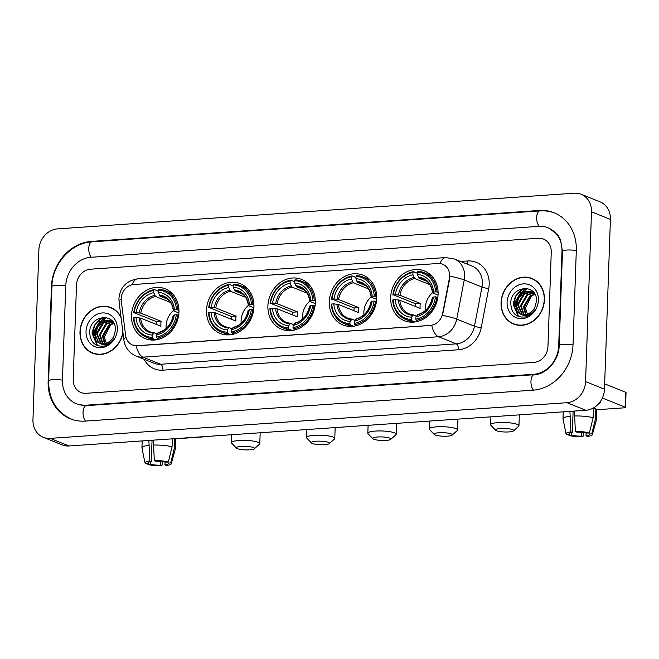<?xml version="1.0" encoding="UTF-8"?>
<svg xmlns="http://www.w3.org/2000/svg" width="659" height="659" viewBox="0 0 659 659"><rect width="100%" height="100%" fill="white"/><g stroke="black" fill="none" stroke-linecap="round" stroke-linejoin="round"><path stroke-width="0.99" d="M390.672 297.473A26.838 23.197 -68.1 0 0 404.387 320.735A26.838 23.197 -68.1 0 0 438.103 294.194A26.838 23.197 -68.1 0 0 424.388 270.923A26.838 23.197 -68.1 0 0 390.672 297.473M206.498 310.183A26.838 23.197 -68.1 0 0 220.213 333.454A26.838 23.197 -68.1 0 0 253.929 306.913A26.838 23.197 -68.1 0 0 240.214 283.642A26.838 23.197 -68.1 0 0 206.498 310.183M267.892 305.949A26.838 23.197 -68.1 0 0 281.607 329.212A26.838 23.197 -68.1 0 0 315.323 302.67A26.838 23.197 -68.1 0 0 301.608 279.408A26.838 23.197 -68.1 0 0 267.892 305.949M329.286 301.707A26.838 23.197 -68.1 0 0 343.001 324.978A26.838 23.197 -68.1 0 0 376.717 298.436A26.838 23.197 -68.1 0 0 363.002 275.165A26.838 23.197 -68.1 0 0 329.286 301.707M131.503 315.364A26.838 23.197 -68.1 0 0 145.219 338.635A26.838 23.197 -68.1 0 0 178.935 312.094A26.838 23.197 -68.1 0 0 165.22 288.823A26.838 23.197 -68.1 0 0 131.503 315.364M121.19 298.741A13.674 11.813 -68.1 0 0 121.297 301.056L125.605 335.431A13.674 11.813 -68.1 0 0 132.492 344.962A13.674 11.813 -68.1 0 0 137.113 345.678L430.343 325.431A13.674 11.813 -68.1 0 0 442.626 313.536L449.364 278.403A13.674 11.813 -68.1 0 0 442.642 264.21A13.674 11.813 -68.1 0 0 438.021 263.493L133.744 284.507A13.674 11.813 -68.1 0 0 121.19 298.741M121.009 317.201A24.556 21.228 -68.1 0 0 110.844 307.539A24.556 21.228 -68.1 0 0 79.986 331.823A24.556 21.228 -68.1 0 0 92.54 353.117A24.556 21.228 -68.1 0 0 122.961 332.779M91.494 352.376A24.556 21.228 -68.1 0 0 93.496 353.471M501.054 302.753A24.556 21.228 -68.1 0 0 513.608 324.039A24.556 21.228 -68.1 0 0 544.458 299.754A24.556 21.228 -68.1 0 0 531.904 278.46A24.556 21.228 -68.1 0 0 501.054 302.753M512.554 323.297A24.556 21.228 -68.1 0 0 514.564 324.393M449.759 274.169L449.71 278.543L442.51 315.373A17.719 1.961 10.9 0 1 456.736 319.104A20.256 17.505 111.9 0 1 438.54 336.733A17.719 8.221 86 0 1 431.719 325.381L137.352 345.777L132.632 345.019M551.254 252.24A15.19 13.131 -68.1 0 0 543.486 239.069A15.19 13.131 -68.1 0 0 538.345 238.27L90.431 269.202A15.19 13.131 -68.1 0 0 76.493 285.017L73.198 379.337A15.19 13.131 -68.1 0 0 80.958 392.509A15.19 13.131 -68.1 0 0 86.098 393.308L534.012 362.376A15.19 13.131 -68.1 0 0 547.959 346.552L551.254 252.24A15.19 13.131 -68.1 0 0 543.486 239.069A15.19 13.131 -68.1 0 0 538.345 238.27L90.431 269.202A15.19 13.131 -68.1 0 0 76.493 285.017L73.198 379.337A15.19 13.131 -68.1 0 0 80.958 392.509A15.19 13.131 -68.1 0 0 86.098 393.308L534.012 362.376A15.19 13.131 -68.1 0 0 547.959 346.552L551.254 252.24M532.843 278.864A24.556 21.228 -68.1 0 0 530.635 278.271M111.775 307.942A24.556 21.228 -68.1 0 0 109.575 307.349M113.785 309.038A24.309 21.006 -68.1 0 0 112.64 308.536L110.745 307.769A24.309 21.006 -68.1 0 0 80.217 331.807A24.309 21.006 -68.1 0 0 92.639 352.878A24.309 21.006 -68.1 0 0 122.871 332.021M121.108 317.967A24.309 21.006 -68.1 0 0 110.745 307.769M106.115 317.523A25.314 21.879 -68.1 0 0 103.825 319.64A25.314 21.879 -68.1 0 1 106.115 317.523M102.302 321.37A25.314 21.879 -68.1 0 0 99.352 325.793A25.314 21.879 -68.1 0 1 102.302 321.37M106.947 345.085L104.279 337.037L110.869 324.533M104.443 343.594L102.4 335.876L108.867 324.945L113.735 323.091M104.929 343.512L103.15 336.181L109.616 325.241L113.949 323.487M102.615 343.701L99.402 334.673L105.868 323.734L112.895 321.79M103.059 343.71L100.152 334.97L106.618 324.039L113.101 322.078M100.909 343.504L96.395 333.462L102.862 322.531L111.692 320.842M101.321 343.578L97.145 333.767L103.62 322.836L112.038 321.057M98.644 342.713A12.661 10.939 -68.1 0 0 99.336 343.026A12.661 10.939 -68.1 0 0 113.818 336.238L115.366 330.431C116.758 312.292 90.118 314.425 89.706 331.749C90.044 342.178 94.929 346.939 104.361 346.033C108.298 344.929 111.478 342.499 113.892 338.742C109.007 344.789 103.924 346.115 98.644 342.713C94.995 340.662 93.24 337.177 93.397 332.26L99.863 321.328L110.242 320.117L112.673 321.501M99.707 343.166L98.866 342.721L94.146 332.564L100.613 321.625L110.613 320.274M86.032 331.411A17.719 15.314 -68.1 0 0 101.082 347.705A17.719 15.314 -68.1 0 0 117.351 329.245A17.719 15.314 -68.1 0 0 102.302 312.951A17.719 15.314 -68.1 0 0 86.032 331.411M92.639 352.878L94.525 353.644A24.309 21.006 -68.1 0 0 95.703 354.064M97.54 345.654L92.384 333.297L94.822 325.357L100.489 319.31L104.723 317.341M95.917 339.896L95.382 334.508L97.82 326.559L104.311 320.01M97.186 345.514L92.005 333.149L94.443 325.208L100.119 319.154L103.933 317.317M95.333 338.883L95.011 334.352L97.433 326.436L103.076 320.389M204.405 436.62A2.529 0.494 -178 0 1 203.12 436.909L175.665 438.803M105.325 317.399A20.256 17.505 -68.1 0 0 101.379 320.488M99.871 322.144A20.256 17.505 -68.1 0 0 94.665 335.925M160.59 461.399L160.458 465.213A10.124 1.969 2 0 1 150.639 464.298L150.73 461.629M148.308 462.412L148.275 463.351A10.124 1.969 2 0 1 148.003 462.873A10.124 1.969 2 0 1 151.306 461.539L152.048 440.237M175.591 438.614A16.706 3.246 2 0 1 175.689 438.985L175.343 448.911A16.706 3.246 2 0 1 175.319 449.067L171.258 463.804A13.164 2.554 2 0 1 166.389 465.493L164.931 464.908L165.038 462.017M148.868 440.459L149.848 460.954L151.306 461.539M148.275 463.351L145.524 463.541A13.164 2.554 2 0 1 144.972 462.882L141.957 447.898A16.706 3.246 2 0 1 141.94 447.749A16.706 3.246 2 0 1 148.695 445.393M154.33 460.649A13.164 2.554 2 0 1 168.358 461.959L165.607 462.148A10.124 1.969 2 0 0 155.779 461.234L154.33 460.649L153.341 440.146M153.168 445.08A16.706 3.246 2 0 1 172.057 446.851L168.358 461.959M172.337 438.836L172.057 446.851M168.004 461.984L167.971 463.104L170.722 462.906L174.421 447.799L174.734 438.672M174.421 447.799A16.706 3.246 2 0 1 175.343 448.911M144.972 462.882A13.164 2.554 2 0 1 149.848 460.954M170.722 462.906A13.164 2.554 2 0 1 171.258 463.804M167.971 463.104A10.124 1.969 2 0 1 168.243 463.574A10.124 1.969 2 0 1 164.931 464.908M160.458 465.213L161.916 465.798L162.567 461.605M161.916 465.798A13.164 2.554 2 0 1 147.888 464.488L150.639 464.298M147.682 463.392L147.888 464.488M534.844 279.96A24.309 21.006 -68.1 0 0 533.699 279.457L531.813 278.699A24.309 21.006 -68.1 0 0 501.277 302.736A24.309 21.006 -68.1 0 0 513.699 323.808A24.309 21.006 -68.1 0 0 544.235 299.771A24.309 21.006 -68.1 0 0 531.813 278.699M527.184 288.444A25.314 21.879 -68.1 0 0 524.894 290.57A25.314 21.879 -68.1 0 1 527.184 288.444M523.37 292.291A25.314 21.879 -68.1 0 0 520.412 296.715A25.314 21.879 -68.1 0 1 523.37 292.291M528.007 316.007L525.347 307.959L531.928 295.454M525.511 314.516L523.46 306.797L529.935 295.866L534.803 294.013M525.989 314.434L524.21 307.102L530.684 296.163L535.009 294.408M523.674 314.631L520.462 305.595L526.928 294.664L533.955 292.711M524.119 314.631L521.211 305.891L527.678 294.96L534.161 293M521.977 314.425L517.463 304.392L523.93 293.453L532.76 291.764M522.389 314.5L518.213 304.689L524.679 293.757L533.106 291.978M519.712 313.635A12.661 10.939 -68.1 0 0 520.404 313.948A12.661 10.939 -68.1 0 0 534.886 307.16L536.434 301.352C537.826 283.213 511.178 285.347 510.766 302.679C511.112 313.099 515.997 317.86 525.429 316.954C529.366 315.85 532.538 313.42 534.951 309.664C530.075 315.71 524.992 317.037 519.712 313.635C516.055 311.583 514.3 308.099 514.457 303.181L520.923 292.25L531.302 291.039L533.741 292.423M520.775 314.088L519.926 313.643L515.206 303.486L521.681 292.555L531.673 291.204M507.092 302.333A17.719 15.314 -68.1 0 0 522.15 318.627A17.719 15.314 -68.1 0 0 538.419 300.166A17.719 15.314 -68.1 0 0 523.361 283.872A17.719 15.314 -68.1 0 0 507.092 302.333M513.699 323.808L515.593 324.566A24.309 21.006 -68.1 0 0 516.763 324.986M518.608 316.575L513.443 304.227L515.882 296.278L521.557 290.232L525.783 288.263M516.986 310.817L516.45 305.43L518.888 297.489L525.371 290.932M518.246 316.435L513.073 304.071L515.511 296.13L521.178 290.075L525.001 288.247M516.401 309.804L516.071 305.282L518.493 297.366L524.136 291.311M249.695 449.817A9.111 1.771 -178 0 0 254.358 448.771A9.111 1.771 -178 0 0 250.914 446.884A9.111 1.771 -178 0 0 241.186 446.407A9.111 1.771 -178 0 0 236.499 448.153A9.111 1.771 -178 0 0 249.695 449.817M236.499 448.153L231.704 443.21A14.177 2.751 2 0 1 231.441 442.65A14.177 2.751 2 0 1 238.995 440.492A14.177 2.751 2 0 1 259.778 443.639A14.177 2.751 2 0 1 259.481 444.174L254.358 448.771M176.488 309.779L177.864 309.911A25.116 21.706 -68.1 0 0 165.047 290.611A25.116 21.706 -68.1 0 0 158.786 289.268L158.275 290.075A24.103 20.833 -68.1 0 1 176.488 309.779L174.413 309.928A21.772 18.814 -68.1 0 0 158.201 292.374L159.997 296.138A18.732 16.195 -68.1 0 1 164.107 297.11C169.379 299.351 172.452 303.865 173.325 310.653A18.732 16.195 -68.1 0 0 166.084 325.884A18.732 16.195 -68.1 0 0 166.159 328.487M155.853 339.871L152.6 338.569L152.163 337.383A24.103 20.833 -68.1 0 1 133.95 317.671L136.026 317.531A21.772 18.814 -68.1 0 0 152.245 335.085L154.255 332.844L157.188 334.022M156.175 324.352A24.053 20.783 111.9 0 1 156.183 324.121A24.053 20.783 111.9 0 1 156.389 321.625L134.123 312.712A24.103 20.833 -68.1 0 1 153.802 290.38L153.72 292.678A21.772 18.814 -68.1 0 0 136.199 312.564L140.812 313.149L161.117 321.304A18.732 16.195 -68.1 0 0 160.878 323.791A18.732 16.195 -68.1 0 0 160.944 326.263L140.639 318.108L136.026 317.531M172.477 293.79A25.116 21.706 -68.1 0 0 170.113 292.645L165.047 290.611M133.95 317.671L133.522 317.926A25.116 21.706 -68.1 0 0 146.331 337.227L151.389 339.253A25.116 21.706 -68.1 0 0 153.893 340.06M177.864 309.911L178.943 310.348M178.655 315.266L176.315 314.747A24.103 20.833 -68.1 0 1 156.636 337.07L157.073 338.256A25.116 21.706 -68.1 0 0 177.683 314.878M157.073 338.256L159.231 339.13M146.331 337.227A25.116 21.706 -68.1 0 0 152.6 338.569M158.201 292.374L158.275 290.075M156.636 337.07L156.718 334.772A21.772 18.814 -68.1 0 0 174.24 314.887L176.315 314.747M152.245 335.085L152.163 337.383M178.886 312.992L173.622 310.883L174.413 309.928M158.728 332.54L156.718 334.772M174.24 314.887L173.449 315.842M173.622 310.883L173.441 310.496A19.473 16.829 -68.1 0 0 159.19 295.075M139.14 317.819A19.473 16.829 -68.1 0 0 153.39 333.248L154.255 332.844M153.802 290.38L154.313 289.573A25.116 21.706 -68.1 0 0 133.695 312.959M154.313 289.573L158.242 291.154M136.199 312.564L134.123 312.712M170.59 302.497L155.524 296.451L153.72 292.678M159.997 296.138L167.658 299.211M161.117 321.304L156.389 321.625M324.689 444.644A9.111 1.771 -178 0 0 329.352 443.598A9.111 1.771 -178 0 0 325.917 441.703A9.111 1.771 -178 0 0 316.18 441.225A9.111 1.771 -178 0 0 311.493 442.972A9.111 1.771 -178 0 0 324.689 444.644M311.493 442.972L306.699 438.029A14.177 2.751 2 0 1 306.435 437.477A14.177 2.751 2 0 1 313.989 435.311A14.177 2.751 2 0 1 334.78 438.466A14.177 2.751 2 0 1 334.475 439.001L329.352 443.598M248.319 305.455A18.732 16.195 -68.1 0 0 241.079 320.702A18.732 16.195 -68.1 0 0 241.153 323.305M230.848 334.698L227.594 333.388L227.157 332.202A24.103 20.833 -68.1 0 1 208.944 312.498L211.02 312.35A21.772 18.814 -68.1 0 0 227.24 329.904L229.25 327.671L232.182 328.849M231.169 319.17A24.053 20.783 111.9 0 1 231.177 318.94A24.053 20.783 111.9 0 1 231.383 316.452L209.117 307.531A24.103 20.833 -68.1 0 1 228.797 285.207L228.714 287.505A21.772 18.814 -68.1 0 0 211.193 307.391L215.806 307.967L236.111 316.122A18.732 16.195 -68.1 0 0 235.873 318.61A18.732 16.195 -68.1 0 0 235.938 321.081L215.633 312.926L211.02 312.35M247.471 288.609A25.116 21.706 -68.1 0 0 245.107 287.464L240.049 285.429A25.116 21.706 -68.1 0 0 233.78 284.087L233.27 284.894A24.103 20.833 -68.1 0 1 251.483 304.606L252.858 304.73A25.116 21.706 -68.1 0 0 240.049 285.429M208.944 312.498L208.516 312.745A25.116 21.706 -68.1 0 0 221.325 332.045L226.391 334.08A25.116 21.706 -68.1 0 0 228.895 334.887M252.858 304.73L253.937 305.166M253.649 310.084L251.31 309.565A24.103 20.833 -68.1 0 1 231.63 331.897L232.067 333.083A25.116 21.706 -68.1 0 0 252.685 309.697M232.067 333.083L234.233 333.948M221.325 332.045A25.116 21.706 -68.1 0 0 227.594 333.388M251.483 304.606L249.415 304.746A21.772 18.814 -68.1 0 0 233.195 287.192L233.27 284.894M231.63 331.897L231.713 329.599A21.772 18.814 -68.1 0 0 249.242 309.714L251.31 309.565M227.24 329.904L227.157 332.202M233.195 287.192L234.991 290.965L242.652 294.038M253.888 307.819L248.616 305.702L249.415 304.746M233.723 327.358L231.713 329.599M249.242 309.714L248.443 310.661M248.616 305.702L248.435 305.323A19.473 16.829 -68.1 0 0 234.184 289.894M214.134 312.638A19.473 16.829 -68.1 0 0 228.385 328.067L229.25 327.671M228.797 285.207L229.307 284.4A25.116 21.706 -68.1 0 0 208.689 307.786M229.307 284.4L233.237 285.973M211.193 307.391L209.117 307.531M245.585 297.316L230.518 291.27L228.714 287.505M236.111 316.122L231.383 316.452M386.083 440.401A9.111 1.771 -178 0 0 390.746 439.355A9.111 1.771 -178 0 0 387.303 437.461A9.111 1.771 -178 0 0 377.574 436.983A9.111 1.771 -178 0 0 372.887 438.729A9.111 1.771 -178 0 0 386.083 440.401M372.887 438.729L368.093 433.787A14.177 2.751 2 0 1 367.829 433.235A14.177 2.751 2 0 1 375.383 431.068A14.177 2.751 2 0 1 396.166 434.223A14.177 2.751 2 0 1 395.87 434.759L390.746 439.355M309.714 301.212A18.732 16.195 -68.1 0 0 302.465 316.46A18.732 16.195 -68.1 0 0 302.547 319.063M292.242 330.456L288.988 329.154L288.551 327.96A24.103 20.833 -68.1 0 1 270.338 308.255L272.406 308.115A21.772 18.814 -68.1 0 0 288.626 325.67L290.644 323.429L293.576 324.607M292.563 314.928A24.053 20.783 111.9 0 1 292.571 314.697A24.053 20.783 111.9 0 1 292.777 312.209L270.511 303.288A24.103 20.833 -68.1 0 1 290.191 280.965L290.108 283.263A21.772 18.814 -68.1 0 0 272.579 303.148L277.2 303.725L297.506 311.88A18.732 16.195 -68.1 0 0 297.267 314.376A18.732 16.195 -68.1 0 0 297.333 316.847L277.027 308.692L272.406 308.115M308.865 284.375A25.116 21.706 -68.1 0 0 306.493 283.222L301.435 281.195A25.116 21.706 -68.1 0 0 295.174 279.844L294.664 280.66A24.103 20.833 -68.1 0 1 312.877 300.364L314.244 300.496A25.116 21.706 -68.1 0 0 301.435 281.195M270.338 308.255L269.91 308.503A25.116 21.706 -68.1 0 0 282.719 327.803L287.777 329.838A25.116 21.706 -68.1 0 0 290.281 330.645M314.244 300.496L315.332 300.924M315.043 305.842L312.704 305.331A24.103 20.833 -68.1 0 1 293.024 327.655L293.461 328.841A25.116 21.706 -68.1 0 0 314.071 305.455M293.461 328.841L295.619 329.706M282.719 327.803A25.116 21.706 -68.1 0 0 288.988 329.154M312.877 300.364L310.801 300.504A21.772 18.814 -68.1 0 0 294.581 282.958L294.664 280.66M293.024 327.655L293.107 325.357A21.772 18.814 -68.1 0 0 310.628 305.471L312.704 305.331M288.626 325.67L288.551 327.96M294.581 282.958L296.385 286.723L304.046 289.795M315.274 303.577L310.002 301.46L310.801 300.504M295.117 323.124L293.107 325.357M310.628 305.471L309.829 306.427M310.002 301.46L309.829 301.081A19.473 16.829 -68.1 0 0 295.578 285.652M275.528 308.404A19.473 16.829 -68.1 0 0 289.779 323.824L290.644 323.429M290.191 280.965L290.701 280.157A25.116 21.706 -68.1 0 0 270.083 303.544M290.701 280.157L294.631 281.739M272.579 303.148L270.511 303.288M306.979 293.082L291.912 287.027L290.108 283.263M297.506 311.88L292.777 312.209M447.469 436.159A9.111 1.771 -178 0 0 452.132 435.113A9.111 1.771 -178 0 0 448.697 433.227A9.111 1.771 -178 0 0 438.96 432.749A9.111 1.771 -178 0 0 434.281 434.495A9.111 1.771 -178 0 0 447.469 436.159M434.281 434.495L429.487 429.553A14.177 2.751 2 0 1 429.223 428.993A14.177 2.751 2 0 1 436.777 426.834A14.177 2.751 2 0 1 457.56 429.981A14.177 2.751 2 0 1 457.264 430.516L452.132 435.113M371.108 296.978A18.732 16.195 -68.1 0 0 363.859 312.226A18.732 16.195 -68.1 0 0 363.941 314.829M353.628 326.213L350.382 324.912L349.937 323.726A24.103 20.833 -68.1 0 1 331.732 304.013L333.8 303.873A21.772 18.814 -68.1 0 0 350.02 321.427L352.03 319.187L354.962 320.365M353.957 310.694A24.053 20.783 111.9 0 1 353.965 310.463A24.053 20.783 111.9 0 1 354.163 307.967L331.905 299.054A24.103 20.833 -68.1 0 1 351.585 276.722L351.502 279.021A21.772 18.814 -68.1 0 0 333.973 298.906L338.586 299.491L358.9 307.646A18.732 16.195 -68.1 0 0 358.661 310.134A18.732 16.195 -68.1 0 0 358.727 312.605L338.413 304.45L333.8 303.873M370.251 280.133A25.116 21.706 -68.1 0 0 367.887 278.988L362.829 276.953A25.116 21.706 -68.1 0 0 356.56 275.61L356.058 276.418A24.103 20.833 -68.1 0 1 374.263 296.122L375.638 296.253A25.116 21.706 -68.1 0 0 362.829 276.953M331.732 304.013L331.304 304.269A25.116 21.706 -68.1 0 0 344.113 323.569L349.171 325.595A25.116 21.706 -68.1 0 0 351.675 326.403M375.638 296.253L376.726 296.69M376.429 301.608L374.09 301.089A24.103 20.833 -68.1 0 1 354.418 323.412L354.855 324.599A25.116 21.706 -68.1 0 0 375.465 301.221M354.855 324.599L357.013 325.472M344.113 323.569A25.116 21.706 -68.1 0 0 350.382 324.912M374.263 296.122L372.195 296.27A21.772 18.814 -68.1 0 0 355.975 278.716L356.058 276.418M354.418 323.412L354.493 321.114A21.772 18.814 -68.1 0 0 372.022 301.229L374.09 301.089M350.02 321.427L349.937 323.726M355.975 278.716L357.779 282.48L365.432 285.553M376.668 299.334L371.396 297.225L372.195 296.27M356.511 318.882L354.493 321.114M372.022 301.229L371.223 302.184M371.396 297.225L371.223 296.838A19.473 16.829 -68.1 0 0 356.972 281.418M336.922 304.161A19.473 16.829 -68.1 0 0 351.173 319.59L352.03 319.187M351.585 276.722L352.087 275.915A25.116 21.706 -68.1 0 0 331.477 299.301M352.087 275.915L356.017 277.497M333.973 298.906L331.905 299.054M368.373 288.84L353.306 282.793L351.502 279.021M358.9 307.646L354.163 307.967M508.863 431.925A9.111 1.771 -178 0 0 513.526 430.879A9.111 1.771 -178 0 0 510.091 428.984A9.111 1.771 -178 0 0 500.354 428.507A9.111 1.771 -178 0 0 495.667 430.253A9.111 1.771 -178 0 0 508.863 431.925M495.667 430.253L490.873 425.31A14.177 2.751 2 0 1 490.617 424.758A14.177 2.751 2 0 1 498.163 422.592A14.177 2.751 2 0 1 518.954 425.747A14.177 2.751 2 0 1 518.649 426.282L513.526 430.879M432.493 292.736A18.732 16.195 -68.1 0 0 425.253 307.984A18.732 16.195 -68.1 0 0 425.327 310.587M415.022 321.979L411.768 320.669L411.331 319.483A24.103 20.833 -68.1 0 1 393.126 299.779L395.194 299.631A21.772 18.814 -68.1 0 0 411.414 317.185L413.424 314.953L416.356 316.131M415.343 306.451A24.053 20.783 111.9 0 1 415.351 306.221A24.053 20.783 111.9 0 1 415.557 303.733L393.299 294.812A24.103 20.833 -68.1 0 1 412.971 272.488L412.896 274.787A21.772 18.814 -68.1 0 0 395.367 294.672L399.98 295.248L420.294 303.404A18.732 16.195 -68.1 0 0 420.055 305.891A18.732 16.195 -68.1 0 0 420.121 308.371L399.807 300.216L395.194 299.631M431.645 275.89A25.116 21.706 -68.1 0 0 429.281 274.745L424.223 272.711A25.116 21.706 -68.1 0 0 417.954 271.368L417.452 272.175A24.103 20.833 -68.1 0 1 435.657 291.888L437.032 292.011A25.116 21.706 -68.1 0 0 424.223 272.711M393.126 299.779L392.698 300.026A25.116 21.706 -68.1 0 0 405.507 319.327L410.565 321.361A25.116 21.706 -68.1 0 0 413.069 322.169M437.032 292.011L438.111 292.448M437.823 297.366L435.484 296.847A24.103 20.833 -68.1 0 1 415.804 319.178L416.249 320.365A25.116 21.706 -68.1 0 0 436.859 296.978M416.249 320.365L418.407 321.23M405.507 319.327A25.116 21.706 -68.1 0 0 411.768 320.669M435.657 291.888L433.589 292.028A21.772 18.814 -68.1 0 0 417.369 274.474L417.452 272.175M415.804 319.178L415.887 316.88A21.772 18.814 -68.1 0 0 433.416 296.995L435.484 296.847M411.414 317.185L411.331 319.483M417.369 274.474L419.173 278.246L426.826 281.319M438.062 295.1L432.79 292.983L433.589 292.028M417.897 314.64L415.887 316.88M433.416 296.995L432.617 297.942M432.79 292.983L432.617 292.604A19.473 16.829 -68.1 0 0 418.358 277.175M398.308 299.919A19.473 16.829 -68.1 0 0 412.567 315.348L413.424 314.953M412.971 272.488L413.481 271.681A25.116 21.706 -68.1 0 0 392.871 295.067M413.481 271.681L417.411 273.254M395.367 294.672L393.299 294.812M429.759 284.606L414.7 278.551L412.896 274.787M420.294 303.404L415.557 303.733M600.374 401.504A20.256 3.929 2 0 1 598.685 403.662A20.256 3.929 2 0 0 600.571 402.089A20.256 3.929 2 0 0 600.374 401.504M625.531 407.443A2.529 0.494 -178 0 0 625.234 407.204L625.753 392.311A2.529 0.494 2 0 1 626.05 392.55L625.531 407.443A2.529 0.494 -178 0 1 624.18 407.83L596.733 409.725M602.359 398.02L625.234 407.204M625.753 392.311L604.665 383.843M526.384 288.321A20.256 17.505 -68.1 0 0 522.439 291.41M520.939 293.066A20.256 17.505 -68.1 0 0 515.725 306.855M581.658 432.32L581.526 436.143A10.124 1.969 2 0 1 571.699 435.22L571.79 432.551M569.368 433.334L569.335 434.273A10.124 1.969 2 0 1 569.063 433.795A10.124 1.969 2 0 1 572.366 432.461L573.116 411.158M589.072 432.905L589.031 434.026L591.782 433.836L595.481 418.72L595.827 408.794L594.014 408.918L594.064 407.567M595.827 408.794A16.706 3.246 2 0 1 596.749 409.906L596.403 419.841A16.706 3.246 2 0 1 596.379 419.989L592.326 434.726A13.164 2.554 2 0 1 587.449 436.415L585.999 435.83L586.098 432.947M569.928 411.381L570.916 431.884L572.366 432.461M569.335 434.273L566.583 434.462A13.164 2.554 2 0 1 566.04 433.803L563.017 418.819A16.706 3.246 2 0 1 563.008 418.671A16.706 3.246 2 0 1 569.755 416.315M575.389 431.571A13.164 2.554 2 0 1 589.418 432.881L586.667 433.078A10.124 1.969 2 0 0 576.847 432.156L575.389 431.571L574.401 411.076M574.228 416.002A16.706 3.246 2 0 1 593.116 417.773L589.418 432.881M593.462 407.929L593.116 417.773M595.481 418.72A16.706 3.246 2 0 1 596.403 419.841M566.04 433.803A13.164 2.554 2 0 1 570.916 431.884M591.782 433.836A13.164 2.554 2 0 1 592.326 434.726M589.031 434.026A10.124 1.969 2 0 1 589.303 434.503A10.124 1.969 2 0 1 585.999 435.83M581.526 436.143L582.976 436.719L583.627 432.526M582.976 436.719A13.164 2.554 2 0 1 568.948 435.41L571.699 435.22M568.75 434.314L568.948 435.41M558.692 345.81L561.987 251.491A27.34 23.633 -68.1 0 0 548.016 227.792A27.34 23.633 -68.1 0 0 538.765 226.358L90.851 257.29A27.34 23.633 -68.1 0 0 65.752 285.759L62.457 380.078A27.34 23.633 -68.1 0 0 76.436 403.786A27.34 23.633 -68.1 0 0 85.686 405.219L533.592 374.287A27.34 23.633 -68.1 0 0 558.692 345.81L559.161 346M591.494 211.819A20.256 17.505 -68.1 0 0 581.147 194.265A20.256 17.505 -68.1 0 0 574.294 193.202L57.473 228.887A20.256 17.505 -68.1 0 0 38.881 249.983L32.95 419.758A20.256 17.505 -68.1 0 0 43.305 437.312A20.256 17.505 -68.1 0 0 50.158 438.375L566.979 402.69A20.256 17.505 -68.1 0 0 585.571 381.594L591.494 211.819L610.407 219.414A20.256 17.505 -68.1 0 0 600.052 201.852L581.147 194.265M43.305 437.312L62.21 444.907A20.256 17.505 -68.1 0 0 69.063 445.97L585.884 410.277A20.256 17.505 -68.1 0 0 604.476 389.189L610.407 219.414M576.304 250.502A43.543 37.637 -68.1 0 0 554.054 212.75A43.543 37.637 -68.1 0 0 539.317 210.468L91.403 241.4A43.543 37.637 -68.1 0 0 51.435 286.756L48.14 381.075A43.543 37.637 -68.1 0 0 70.398 418.827A43.543 37.637 -68.1 0 0 85.126 421.109L533.04 390.177A43.543 37.637 -68.1 0 0 573.017 344.822L576.304 250.502M460.592 261.466L467.692 260.98A5.066 2.348 -94 0 1 466.984 264.037M467.692 260.98A25.314 21.879 111.9 0 1 489.2 284.251A25.314 21.879 111.9 0 1 488.706 288.584L481.202 327.729A25.314 21.879 111.9 0 1 458.45 349.764L162.905 370.177A25.314 21.879 111.9 0 1 144.041 359.254M482.363 283.617A20.256 17.505 -68.1 0 0 472.009 266.055L454.282 258.938A20.256 17.505 111.9 0 1 464.636 276.492A20.256 17.505 111.9 0 1 464.241 279.96L456.736 319.104L474.464 326.23L481.968 287.077A20.256 17.505 -68.1 0 0 482.363 283.617M440.014 263.542A17.719 8.221 -94 0 1 445.599 257.57L137.747 278.831C126.421 280.676 120.152 287.242 118.933 298.527L119.081 301.781A17.719 4.819 -7.1 0 1 121.182 299.062M119.081 301.781L123.884 340.077C125.037 347.598 129.123 352.936 136.133 356.082A20.256 17.505 111.9 0 0 142.987 357.145L160.714 364.262L456.267 343.85L438.54 336.733L142.987 357.145A17.719 8.221 -94 0 1 136.174 345.786M123.884 340.077A17.719 4.819 -7.1 0 1 125.984 337.359M449.916 276.203A17.719 1.961 10.9 0 1 464.241 279.96L481.968 287.077A5.066 0.56 -169.1 0 0 488.706 288.584M137.747 278.831A17.719 8.221 86 0 0 132.187 284.729M458.45 349.764A5.066 2.348 -94 0 0 456.267 343.85A20.256 17.505 -68.1 0 0 474.464 326.23A5.066 0.56 -169.1 0 0 481.202 327.729M136.133 356.082L153.86 363.2A20.256 17.505 -68.1 0 0 160.714 364.262A5.066 2.348 -94 0 1 162.905 370.177M140.639 318.108A18.732 16.195 -68.1 0 0 150.145 331.881A18.732 16.195 -68.1 0 0 153.918 332.82M157.872 332.935A19.473 16.829 -68.1 0 0 173.268 315.463M154.717 295.38A19.473 16.829 -68.1 0 0 139.313 312.852M155.524 296.451A18.732 16.195 -68.1 0 0 140.812 313.149M215.633 312.926A18.732 16.195 -68.1 0 0 225.139 326.699A18.732 16.195 -68.1 0 0 228.912 327.638M232.866 327.754A19.473 16.829 -68.1 0 0 248.262 310.282M248.319 305.471C247.446 298.692 244.374 294.178 239.102 291.929A18.732 16.195 -68.1 0 0 234.991 290.965M229.711 290.199A19.473 16.829 -68.1 0 0 214.307 307.679M230.518 291.27A18.732 16.195 -68.1 0 0 215.806 307.967M277.027 308.692A18.732 16.195 -68.1 0 0 286.533 322.465A18.732 16.195 -68.1 0 0 290.306 323.396M294.252 323.52A19.473 16.829 -68.1 0 0 309.656 306.048M309.714 301.229C308.84 294.449 305.768 289.935 300.496 287.686A18.732 16.195 -68.1 0 0 296.385 286.723M291.105 285.965A19.473 16.829 -68.1 0 0 275.701 303.437M291.912 287.027A18.732 16.195 -68.1 0 0 277.2 303.725M338.413 304.45A18.732 16.195 -68.1 0 0 347.927 318.223A18.732 16.195 -68.1 0 0 351.692 319.162M355.646 319.277A19.473 16.829 -68.1 0 0 371.05 301.806M371.108 296.995C370.234 290.207 367.162 285.693 361.89 283.452A18.732 16.195 -68.1 0 0 357.779 282.48M352.491 281.722A19.473 16.829 -68.1 0 0 337.095 299.194M353.306 282.793A18.732 16.195 -68.1 0 0 338.586 299.491M399.807 300.216A18.732 16.195 -68.1 0 0 409.321 313.981A18.732 16.195 -68.1 0 0 413.086 314.92M417.04 315.043A19.473 16.829 -68.1 0 0 432.444 297.563M432.502 292.753C431.62 285.973 428.548 281.459 423.276 279.21A18.732 16.195 -68.1 0 0 419.173 278.246M413.885 277.48A19.473 16.829 -68.1 0 0 398.481 294.96M414.7 278.551A18.732 16.195 -68.1 0 0 399.98 295.248M71.815 419.396C56.41 412.172 48.675 399.329 48.618 380.861L51.913 286.541C52.218 264.086 70.974 242.792 91.988 241.828L539.902 210.905A8.106 3.756 86 0 0 536.673 217.462A8.106 3.756 86 0 0 539.276 226.325M576.304 250.651A8.106 1.573 -178 0 0 566.781 250.049A8.106 1.573 -178 0 0 562.473 251.285L559.178 345.604C559.104 360.44 546.146 374.51 534.177 374.716L86.271 405.647L77.853 404.354M573.009 344.97A8.106 1.573 -178 0 0 563.494 344.369A8.106 1.573 -178 0 0 559.178 345.604M533.551 390.136A8.106 3.756 -94 0 1 530.956 381.281A8.106 3.756 -94 0 1 534.177 374.716M85.637 421.068A8.106 3.756 -94 0 1 83.042 412.213A8.106 3.756 -94 0 1 86.271 405.647M48.618 380.861A8.106 1.573 2 0 1 52.934 379.625A8.106 1.573 2 0 1 62.457 380.227M51.913 286.541A8.106 1.573 2 0 1 56.229 285.306A8.106 1.573 2 0 1 65.743 285.907M91.988 241.828A8.106 3.756 86 0 0 88.767 248.394A8.106 3.756 86 0 0 91.362 257.249M604.476 389.189L585.571 381.594M585.884 410.277L566.979 402.69M69.063 445.97L50.158 438.375M540.322 210.872L539.317 210.468M48.609 381.256L48.14 381.075M51.896 286.937L51.435 286.756M92.4 241.804L91.403 241.4M562.457 251.68L561.987 251.491M534.589 374.683L533.592 374.287M86.683 405.623L85.686 405.219M454.282 258.938L445.599 257.57M141.94 447.749L142.179 440.92M260.165 432.774L259.778 443.639M173.152 315.587C171.167 324.689 166.241 330.332 158.391 332.507M154.074 332.803L150.145 331.881M231.721 434.734L231.441 442.65M335.159 427.592L334.78 438.466M248.146 310.414C246.161 319.516 241.235 325.151 233.385 327.325M229.077 327.63L225.139 326.699M306.715 429.561L306.435 437.477M396.545 423.358L396.166 434.223M309.541 306.171C307.555 315.274 302.629 320.908 294.779 323.091M290.462 323.388L286.533 322.465M368.109 425.319L367.829 433.235M457.939 419.116L457.56 429.981M370.935 301.929C368.941 311.032 364.023 316.674 356.173 318.849M351.857 319.145L347.927 318.223M429.495 421.076L429.223 428.993M519.333 414.873L518.954 425.747M432.329 297.695C430.335 306.797 425.417 312.432 417.559 314.607M413.251 314.911L409.321 313.981M490.889 416.842L490.617 424.758M594.756 408.868L594.822 407.073M563.008 418.671L563.239 411.842M555.471 213.327C550.504 211.341 545.314 210.534 539.902 210.905M549.433 228.36L558.041 235.279L560.471 239.719L562.473 251.285"/></g></svg>
